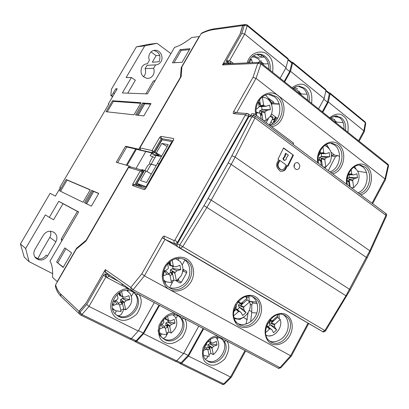 <?xml version="1.0" encoding="UTF-8"?>
<svg xmlns="http://www.w3.org/2000/svg" width="409" height="409" viewBox="0 0 409 409"><rect width="100%" height="100%" fill="white"/><g stroke="black" fill="none" stroke-linecap="round" stroke-linejoin="round"><path stroke-width="0.61" d="M259.51 58.201L253.437 55.828M261.106 60.65L261.157 63.104M205.471 359.301L207.189 357.849L207.905 356.444M217.322 339.214L218.273 337.589M324.511 145.578L325.769 145.967C331.561 149.546 332.921 155.098 329.858 162.629L325.855 166.974L323.427 167M322.389 166.228L321.285 158.692L324.812 159.837L324.976 158.948L319.214 157.654L319.547 160.144M319.434 152.521L319.475 154.796L318.509 155.64M321.336 165.441L320.702 161.126L320.303 160.415L318.13 159.638M318.146 160.18L320.303 160.415M324.976 158.948L326.602 157.521L329.792 156.693L321.576 156.524L321.208 153.687M324.812 159.837L325.855 166.974M322.941 146.979L323.764 152.629L320.441 152.951L320.145 150.936M329.792 156.693L329.194 152.531L326.045 153.682L324.163 153.344L323.764 152.629M320.825 161.969L321.3 161.673L321.019 160.159L321.285 158.692M320.441 152.951L319.777 151.708M319.281 159.612L321.019 160.159M320.707 161.166L321.3 161.673M321.576 156.524L319.214 157.654M326.602 157.521L320.927 156.606M326.045 153.682L320.498 153.687M318.401 160.088L318.141 159.985M324.163 153.344L319.567 153.411M160.175 325.395L159.49 329.117L162.884 327.645L164.939 327.711L165.394 328.32L166.785 334.772L161.432 333.974L159.694 332.793M172.879 314.818L174.965 316.699C178.35 322.66 177.082 328.115 171.156 333.064L168.922 332.026L166.443 333.177M164.939 327.711L162.107 324.373L161.34 324.449M163.528 319.659L163.851 322.655L162.133 324.173L160.405 324.756M168.922 332.026L167.312 324.526L169.781 326.627L169.924 325.789L171.622 324.281L175.032 323.125L168.15 321.852L168.079 320.416M169.781 326.627L171.156 333.064M167.603 316.418L168.396 320.135L166.202 319.347L165.824 317.563M175.032 323.125L174.239 319.373L170.89 320.82L168.845 320.743L168.396 320.135M165.354 328.263L167.434 327.266L167.077 325.912L167.312 324.526M166.202 319.347L165.379 317.905M169.924 325.789L165.875 322.926L165.865 324.889L167.077 325.912M165.865 324.889L167.434 327.266M163.876 326.459L166.12 325.472M165.451 318.335L165.042 318.187M168.15 321.852L165.875 322.926M171.622 324.281L167.526 321.924M162.884 327.645L160.727 324.644M168.845 320.743L165.057 319.112M248.13 312.686L246.284 323.028L245.768 324.138M256.642 302.062L249.219 301.28M250.645 321.699L251.714 312.64L251.832 305.022C251.959 303.683 252.547 303.023 253.595 303.049L250.027 301.152M257.164 303.57L253.595 303.049M278.529 314.572L279.081 314.613L279.219 318.688M266.182 335.605L267.767 335.763M269.122 335.912L271.617 335.6M294.669 163.943L294.137 167.092M299.311 167.823C298.902 169.009 297.844 169.577 296.152 169.515C294.035 167.843 293.473 166.105 294.47 164.3C294.884 163.125 295.927 162.562 297.594 162.603C299.741 164.26 300.313 165.998 299.311 167.823M284.245 157.051L285.523 153.319L288.355 155.088L286.254 158.222L286.121 159.628L284.633 160.42C283.611 159.633 283.335 158.81 283.81 157.946L284.771 157.138L284.245 157.051L283.284 157.859C282.808 158.718 283.084 159.541 284.107 160.328L284.316 160.364M259.112 294.618L322.64 331.648L324.889 330.533L325.569 330.886L350.257 289.771L211.208 200.088L206.882 207.435L203.994 205.681L179.791 244.96L177.388 243.815C176.77 245.16 176.974 246.244 178.002 247.056L259.163 294.526M253.667 115.589L251.167 115.389L249.03 116.509L177.388 243.815M277.481 162.097C275.717 165.226 276.699 168.273 280.421 171.238C283.468 171.386 285.359 170.405 286.101 168.288L287.317 165.809L287.977 166.284L293.427 155.175L283.58 147.93L278.043 159.121L278.713 159.602L277.481 162.097M178.058 247.092L180.466 248.258L182.654 246.77L206.882 207.435L345.968 295.784L324.889 330.533L179.791 244.96C179.173 246.315 179.377 247.404 180.41 248.222L322.762 331.709M249.03 116.509L251.883 116.749L254.025 115.619L255.017 116.013L254.986 117.976L385.948 215.344L369.808 250.778L235.144 157.082L254.986 117.976L251.883 116.749L228.212 162.92L203.994 205.681M255.175 116.136L385.651 213.375L386.413 216.08L370.349 251.351M287.317 165.809L286.791 165.711L285.574 168.186L286.101 168.288M280.554 171.279C283.253 171.064 284.925 170.037 285.574 168.186M283.468 148.16L293.427 155.175M292.89 155.088L287.547 165.977M280.283 169.515L280.809 169.617C283.028 169.72 284.408 169.004 284.95 167.46L286.167 164.98L279.879 160.446L279.352 160.348L278.125 162.838C276.837 165.129 277.558 167.353 280.283 169.515L280.835 169.628M280.809 169.617C278.079 167.455 277.358 165.231 278.647 162.935L278.125 162.838M279.879 160.446L278.647 162.935M286.055 153.406L284.771 157.138M161.667 156.064L156.315 152.971L161.811 143.416L168.227 144.633L157.368 163.554L159.05 163.978L171.898 141.58L172.342 141.877M161.34 156.632L156.146 155.512L151.126 164.239L156.243 165.512L149.812 164.019C149.3 163.539 149.576 162.337 150.65 160.415L152.787 156.698M160.998 141.765L160.686 141.703M171.898 141.58L162.107 139.837L154.745 152.623L156.315 152.971M161.811 143.416L167.153 146.504M152.041 152.986L151.555 153.83L159.152 155.568L154.745 152.623M153.641 155.216L156.146 155.512M272.691 118.789L273.892 119.694L275.446 116.897M273.892 119.694L272.256 119.566M117.138 315.344L118.978 315.86L121.274 314.434L124.085 309.112M131.396 296.228L133.651 292.512M175.66 258.698L179.919 261.279C183.431 265.487 183.83 270.349 181.126 275.865L176.448 280.84L173.871 280.068L171.233 281.234M175.057 272.445L170.4 269.822L170.395 272.011L172.189 274.546L171.79 272.977L172.051 271.402L174.894 273.396L175.057 272.445L176.969 270.778L180.804 269.603L172.966 268.595L172.705 266.295M168.585 273.631L170.686 272.66M169.438 274.439L166.156 271.32L164.53 271.402L164.096 271.719L163.288 275.819L167.117 274.275L169.438 274.439L169.95 275.155L171.524 282.619L166.11 281.796L163.615 280.134M163.748 271.019L164.096 271.719M167.567 263.841L168.365 267.624L168.201 268.58L166.269 270.252L163.656 271.049M163.288 275.819L163.012 275.185M174.894 273.396L176.448 280.84M172.128 260.134L173.324 265.881L170.798 265.41L169.991 261.555M180.804 269.603L179.909 265.262L176.136 266.78L173.835 266.602L173.324 265.881M173.871 280.068L172.051 271.402M170.037 275.559L172.189 274.546M170.798 265.41L169.95 264.219L169.684 262.588L168.636 262.726M170.395 272.011L171.79 272.977M169.684 262.588L168.753 263.447L167.843 263.534M168.753 263.447L169.474 265.41L173.835 266.602M169.95 264.219L168.702 263.979M172.966 268.595L170.4 269.822M176.969 270.778L172.261 268.677M167.117 274.275L164.53 271.402M331.551 156.039L335.452 156.621L337.676 155.594L339.618 156.448M325.809 166.974L325.114 168.257M337.415 155.558L333.499 154.98L331.546 155.594M335.452 156.621L328.309 170.64M354.603 166.575L355.886 168.753M250.901 115.358L251.862 113.641L254.352 113.835L293.688 143.211L293.054 144.362M177.7 246.821L219.878 271.612M177.102 246.535L177.271 246.233M254.352 113.835L253.381 115.568M331.004 117.894L333.744 119.254L335.646 121.427L334.879 121.897M249.204 301.556L248.994 296.234M242.854 317.635L239.986 319.357L234.495 318.729M297.594 88.692L294.347 87.5M299.122 91.049L299.168 92.194M299.184 92.49L299.219 93.457M144.653 170.614L142.199 169.602L141.892 170.129L130.885 166.944L128.569 167.475L140.313 170.921L142.378 170.302L142.163 171.882L140.313 170.921L132.807 183.943L132.593 185.558L144.316 189.669L145.808 188.421L173.528 140.082L173.656 138.518L160.926 136.376L159.479 137.654L152.061 150.527L154.74 152.041L153.288 153.278L141.407 150.471M154.224 157.409L150.205 155.696L151.8 152.93M246.576 298.631L247.133 299.863L249.628 301.903C253.013 310.641 242.557 322.082 234.838 317.941L234.117 317.558M245.4 296.765L247.225 298.064L241.642 302.931L240.85 303.212L239.122 302.164L238.559 301.177M234.091 309.511L236.468 307.031L236.019 304.654M233.718 311.566L236.167 309.429L238.457 311.678L239.25 311.387L240.978 312.42L242.726 315.482L245.962 312.64L243.963 309.802L243.611 307.573L244.071 306.765L240.65 305.518L247.133 299.863M238.457 311.678L233.754 315.794M249.628 301.903L244.071 306.765M233.815 310.886L234.858 309.904L236.167 309.429M240.65 305.518L241.407 304.189L242.634 303.202L242.322 302.338M234.28 309.347L234.858 309.904M239.25 311.387L235.497 308.284M242.634 303.202L240.344 303.299L240.277 303.033M240.344 303.299L238.401 305.083L239.055 307.047L245.962 312.64M241.407 304.189L239.735 303.565M237.358 309.495L239.516 307.537M240.978 312.42L235.753 308.366M239.122 302.164L237.977 301.837M237.665 302.215L240.85 303.212M243.963 309.802L239.055 307.047M243.611 307.573L238.401 305.083M119.535 304.828L116.585 300.968L114.995 301.106L114.566 301.418L113.211 305.554L116.836 304.076L119.039 304.184L119.535 304.828L121.1 311.581L115.348 310.656L112.383 308.258M126.499 290.364L130.057 293.391C133.252 299.608 131.821 305.104 125.762 309.874L123.743 308.953L120.778 310.201M114.305 300.963L114.566 301.418M121.565 291.561L122.659 296.326L120.686 295.671L119.873 294.603L119.602 293.125L118.912 293.8L117.797 293.959M118.912 293.8L119.689 295.528L123.15 296.975L122.659 296.326M117.158 294.536L117.961 298.008L117.812 298.882L115.992 300.436L112.848 301.418M113.211 305.554L112.414 303.156M123.743 308.953L121.933 301.096L124.218 303.13L124.362 302.261L126.166 300.712L129.806 299.572L122.971 298.406L122.869 296.852M124.218 303.13L125.762 309.874M129.806 299.572L128.912 295.641L125.338 297.087L123.15 296.975M120.686 295.671L119.939 292.415M119.581 305.022L122.092 303.959L121.698 302.537L121.933 301.096M119.602 293.125L118.687 293.253M124.362 302.261L120.609 299.521L120.573 301.545L121.698 302.537M120.573 301.545L122.092 303.959M118.267 303.156L120.834 302.149M119.873 294.603L118.896 294.27M122.971 298.406L120.609 299.521M126.166 300.712L122.322 298.478M116.836 304.076L114.995 301.106M119.039 304.184L116.585 300.968M298.166 86.202L303.135 88.267C306.464 91.181 307.972 95.159 307.67 100.195M335.871 115.982L339.761 117.761C342.86 120.486 344.25 124.27 343.923 129.106M257.409 54.239L260.753 54.852L263.785 56.58C267.368 59.714 269.02 63.901 268.744 69.157M242.644 25.568L240.057 34.111L223.508 63.17L224.521 63.952M230.257 63.686L230.64 63.006L227.608 62.608L227.419 62.945L223.508 63.17M227.419 62.945L229.485 63.722M231.443 63.63L230.64 63.006L230.625 61.263L229.546 60.9L227.603 61.882L227.608 62.608M229.418 60.9L244.674 34.075L241.857 33.369L226.576 60.21C226.029 61.289 226.029 61.866 226.586 61.943L227.603 61.882M242.624 25.624L244.26 25.384L245.615 24.468L247.041 24.888L247.164 25.731L288.135 59.366L286.039 67.649L244.674 34.075L247.164 25.731L244.26 25.384L241.857 33.369M291.566 62.122L292.399 62.153L292.593 63.027L325.942 90.404L325.697 89.51L292.522 62.255M328.969 92.833L329.843 92.92L330.099 93.814L365.303 122.715L363.877 130.824L358.54 140.762M359.148 141.248L364.291 131.688L363.877 130.824L328.376 102.01L330.099 93.814M364.322 131.499L365.687 123.707L365.002 121.805L329.981 93.027M284.664 81.851L290.538 71.299L324.189 98.61L318.56 108.881M322.778 112.245L328.376 102.01M286.039 67.649L280.129 78.237M284.199 81.478L289.725 71.549L291.842 63.063L291.643 62.188L288.146 59.32M322.272 111.841L327.537 102.209L329.311 93.799L329.061 92.904L325.953 90.358M288.135 59.366L287.946 58.492L247.148 24.975M230.625 61.263L233.544 63.533M324.189 98.61L325.942 90.404M290.538 71.299L292.593 63.027M327.537 102.209L323.851 99.218M289.725 71.549L285.686 68.277M174.888 313.499L173.983 314.797C163.017 313.775 154.561 331.469 162.557 338.044L164.965 339.746C175.538 345.758 189.377 328.499 181.79 318.954L184.06 318.35M128.523 288.805L127.634 290.359C116.11 289.148 107.153 306.668 115.297 314.071L118.308 316.295C129.73 322.757 144.372 304.976 136.125 294.869L138.395 294.199M217.92 336.259L216.99 337.466C206.591 336.617 198.575 354.317 206.284 360.155L208.253 361.5C218.069 367.108 231.177 350.344 224.183 341.31L226.443 340.769M178.82 316.193L178.84 316.213C189.566 324.337 175.609 345.457 163.794 338.805L162.649 338.131M161.391 337.108C159.541 335.293 158.457 332.982 158.145 330.17M133.201 292.113L133.462 292.338C144.546 301.28 129.806 322.45 117.265 315.405L115.594 314.373M221.223 338.596C231.233 346.188 217.971 366.74 206.969 360.523L206.218 360.094M105.696 272.282L104.239 271.51L86.125 302.997L78.957 311.29M178.482 316.009L180.164 317.139L181.79 318.954M132.511 291.714L134.633 293.192L136.125 294.869M221.146 338.55L224.183 341.31M109.607 275.053L104.239 271.51M244.971 350.564L230.528 377.032L231.376 377.159L245.671 350.937M224.577 384.015C223.053 384.593 222.338 384.705 222.44 384.358L223.692 383.928L181.611 363.32L188.518 356.081L230.528 377.032L223.692 383.928L224.664 383.923L231.32 377.21M198.794 326.147L183.554 353.606L143.605 333.678L136.642 341.295L135.456 341.832L134.868 341.341M181.611 363.32L180.389 363.8L179.74 363.284M78.998 311.239L80.011 312.22L86.723 304.465L103.477 275.334C104.193 274.204 104.801 273.739 105.312 273.938L106.033 274.465L106.8 273.887L108.866 276.182L109.535 275.017M106.033 274.465L106.611 277.297L107.015 277.583L108.866 276.182L118.206 281.141M86.723 304.465L88.978 306.428L105.982 276.827M80.011 312.22L81.958 314.516L88.978 306.428L138.257 331.009L131.284 338.672L81.958 314.516L80.824 315.129L80.123 314.587L80.011 312.22M107.015 277.583L120.998 284.981L123.247 284.71M143.605 333.678L159.546 305.385M154.285 302.604L138.257 331.009M188.518 356.081L203.677 328.724M179.689 363.243L181.039 362.844L188.12 355.416L203.089 328.417M175.287 361.285L176.642 360.886L136.642 341.295M134.822 341.3L136.125 340.84L143.268 333.028L159.004 305.099M129.975 339.138L131.284 338.672M121.238 284.95L130.537 289.869M183.554 353.606L176.642 360.886M138.467 330.63L143.268 333.028M183.753 353.238L188.12 355.416M269.28 124.898L272.946 118.334L272.997 117.204L270.768 115.522M266.193 122.674L268.34 118.83M264.061 121.084L264.291 120.675M264.633 120.635L264.286 121.253M145.088 68.64L153.6 68.277C154.474 70.66 154.316 72.94 153.13 75.108C151.713 77.362 149.745 78.451 147.22 78.38C141.58 76.754 139.796 72.976 141.877 67.045C143.196 64.944 145.026 63.85 147.368 63.773L149.367 60.363C148.482 57.955 148.641 55.66 149.832 53.477C151.095 51.452 152.843 50.379 155.077 50.251C160.236 49.888 163.922 57.066 160.988 61.641C159.694 63.722 157.894 64.801 155.584 64.883L147.025 65.338L145.088 68.64C145.947 70.962 145.798 73.18 144.643 75.292L143.447 76.8M147.368 63.773L146.673 63.814M151.064 51.933L156.131 55.655L152.312 62.183L159.091 61.759C161.156 55.854 159.367 52.081 153.723 50.445M86.662 203.84L93.738 191.432L86.55 203.784M138.206 115.287L144.786 103.738L138.073 115.272M38.349 258.943L34.867 257M35.486 257.828C39.683 259.981 43.267 259.055 46.232 255.058L47.51 256.116C43.901 260.635 39.939 261.254 35.614 257.967C33.528 255.441 33.282 252.634 34.883 249.531L43.354 235.083C46.606 230.881 50.343 230.109 54.561 232.782C57.148 235.344 57.587 238.345 55.869 241.785L47.51 256.116M155.584 64.883L153.6 68.277M114.433 93.579L113.385 92.863L111.585 95.583L110.824 95.548L112.577 96.728M112.777 96.391L111.585 95.583M113.385 92.863L115.788 88.779L116.836 89.494M56.606 262.041L63.18 267.425L71.621 252.864L64.821 247.91L56.606 262.041L63.323 267.174M57.822 262.675L65.931 248.718M85.527 203.288L92.695 190.988L93.738 191.432M98.692 193.559L93.85 191.499M90.195 189.924L67.132 180.088L60.552 191.284M140.691 103.293L113.405 101.366L107.24 111.851M150.599 104.218L144.888 103.809M144.786 103.738L143.549 103.651L136.857 115.139M189.423 49.678L181.167 50.43L180.103 49.627L172.434 62.828L182.117 62.275L189.991 48.702L180.103 49.627M174.014 62.735L181.167 50.43M77.066 248.473L76.58 248.212L57.229 281.607L52.51 277.333C52.981 269.971 52.132 264.587 49.97 261.182L78.635 211.98L58.768 201.294L49.31 217.399L45.384 214.899L25.624 248.508L29.075 261.653L24.228 257.118L20.45 243.943L50.087 193.324L55.389 196.095L60.414 187.552L59.867 187.291L60.389 187.593M37.945 258.59L41.682 251.295L49.826 237.373L55.869 241.785M50.368 231.172C51.14 233.268 50.956 235.333 49.826 237.373M62.393 239.858L61.248 239.055L77.352 211.427M61.728 240.993L61.248 239.055M49.31 217.399L53.579 219.756L62.996 203.692L78.574 212.082M29.075 261.653L52.649 273.672M127.787 93.145L135.348 80.241L131.442 77.5L122.378 92.935L147.429 93.906L174.505 47.429C179.326 46.007 185.078 42.694 191.77 37.48L199.214 36.549L181.228 67.597L181.8 68.022M154.939 81.008L153.37 81.013L155.18 80.593M145.89 93.845L153.37 81.013M156.131 55.655L159.704 55.358M110.824 95.548L111.442 89.213L136.407 46.851L148.411 44.351L157.041 43.308L144.766 45.874L126.125 77.577L131.442 77.5M170.89 53.63L157.041 43.308M108.763 104.177L108.354 103.906L108.896 103.952L59.867 187.291M108.354 103.906L117.235 88.814L115.788 88.779M136.407 46.851L144.766 45.874M76.58 248.212L86.12 240.277L129.096 165.998L116.248 162.301L125.573 146.253L126.708 146.984L117.587 162.685M62.996 203.692L58.768 201.294M25.624 248.508L20.45 243.943M92.695 190.988L91.657 190.374L84.443 202.757L91.381 206.141L98.779 193.406L91.657 190.374M67.132 180.088L66.181 179.531L59.556 190.793L83.007 202.261L90.277 189.786L66.181 179.531M112.495 100.757L106.049 111.723L133.973 114.817L141.028 102.71L112.495 100.757L113.405 101.366M142.567 102.976L135.568 114.995L143.81 115.911L150.982 103.559L142.567 102.976L143.549 103.651M125.573 146.253L138.809 149.203L140.65 150.394L135.665 148.994L126.284 165.19M135.665 148.994L126.708 146.984M138.809 149.203L180.481 77.178L181.228 67.597M140.829 150.088L140.65 150.394M136.32 149.418L127.061 165.41M129.096 165.998L130.389 166.811M272.752 123.39L270.901 122M145.798 151.529L136.044 168.436M326.443 144.362L329.209 148.625M162.577 338.064L163.666 338.35L165.768 336.919L168.068 332.502M175.982 318.355L177.618 315.61M144.766 170.645L146.698 167.286C147.879 165.282 148.948 164.198 149.893 164.045L151.126 164.239L146.913 171.565M146.575 186.811L136.995 183.472L144.433 170.548L145.957 170.988L140.476 180.512L146.509 182.475L157.368 163.554L159.525 164.229M146.1 186.55L159.05 163.978M137.746 185.972L135.875 184.817M145.957 170.988L151.371 173.999M143.702 171.816L143.334 171.703M136.085 184.449L141.499 186.305L136.995 183.472M293.059 88.41L294.444 88.651L297.266 90.108L299.311 92.414L298.504 92.889M333.141 117.153L332.497 116.933M334.608 119.423L334.644 120.103M252.021 56.953L254.572 57.102L258.11 58.819L260.318 61.278L258.294 62.388M248.616 62.142L248.912 62.822M249.735 59.806L251.356 59.198L249.142 62.812M252.552 62.654L251.356 59.198M176.121 280.743L180.241 283.059L181.432 282.2L178.038 280.308L176.821 281.152M182.542 272.256L183.293 270.916L186.662 272.834L186.739 271.351L182.92 269.188M186.662 272.834L181.432 282.2M178.038 280.308L178.794 278.958M183.375 269.434L183.293 270.916M265.543 95.077L268.708 98.508L271.663 102.823L271.765 105.179M203.339 350.6L205.655 349.537L207.578 349.572L207.997 350.145L209.229 356.316L204.234 355.631L203.503 355.206M215.758 337.527L216.785 338.519C220.236 344.199 219.086 349.562 213.334 354.608L210.921 353.483L208.871 354.516M206.571 343.049L206.606 344.731L204.577 346.362M210.921 353.483L209.495 346.305L212.113 348.453L212.256 347.65L213.861 346.172L217.056 345.017L210.16 343.652L210.114 342.302M212.113 348.453L213.334 354.608M210.344 339.547L210.88 342.246L208.503 341.351L208.442 341.024M217.056 345.017L216.356 341.428L213.207 342.865L211.3 342.824L210.88 342.246M207.792 349.869L209.577 348.933L209.26 347.635L209.495 346.305M212.256 347.65L207.961 344.69L207.971 346.592L209.26 347.635M207.971 346.592L209.577 348.933M206.238 348.115L208.222 347.154M210.16 343.652L207.961 344.69M213.861 346.172L209.556 343.718M205.655 349.537L204.086 347.573M211.3 342.824L208.048 341.397M207.578 349.572L204.618 346.346M262.011 97.184L265.155 97.731C271.556 99.704 274.393 109.489 270.538 115.957L266.172 120.456L263.616 120.752M262.951 120.256L261.561 111.872L264.909 112.772L265.073 111.826L259.608 110.951L259.725 113.16M258.33 101.713L259.081 106.222L258.917 107.173L257.118 108.641L256.192 108.84M261.193 118.942L260.375 113.999L259.919 113.216L256.187 112.138M256.32 113.273L257.813 112.792L259.919 113.216M265.073 111.826L266.852 110.364L270.369 109.602L262.108 109.755L261.622 106.642M264.909 112.772L266.172 120.456M262.358 97.245L263.631 105.016L260.538 105.686L259.562 99.786M270.369 109.602L269.643 105.123L266.177 106.233L264.086 105.798L263.631 105.016M260.635 115.568L261.622 115.057L261.29 113.431L261.561 111.872M260.538 105.686L259.792 104.392L259.577 102.72L258.503 102.756M259.643 112.996L261.29 113.431M260.349 113.958L261.622 115.057M259.577 102.72L258.672 103.753M259.792 104.392L258.81 104.597M259.045 106.432L260.896 106.708L266.177 106.233M262.108 109.755L259.608 110.951M266.852 110.364L261.417 109.842M257.813 112.792L256.203 112.311M264.086 105.798L259.055 106.381M182.189 264.94L185.057 259.705M170.2 286.663L173.549 280.252M277.2 316.474L277.583 317.384L280.211 319.48C283.355 327.885 273.381 339.087 266.075 335.216M276.929 314.976L277.956 315.794L272.619 320.579L271.867 320.866L270.124 319.68M266.54 326.024L267.675 324.618L267.527 323.621M266.07 327.706L267.097 326.786L269.526 329.092L270.283 328.8L271.913 329.777L273.555 332.721L276.648 329.925L274.771 327.205L274.454 325.048L274.894 324.26L271.382 322.941L277.583 317.384M269.526 329.092L265.656 332.568M280.211 319.48L274.894 324.26M266.213 327.123L267.097 326.786M271.382 322.941L272.113 321.648L273.284 320.671L273.115 320.135M270.283 328.8L266.683 325.896M273.284 320.671L272.307 320.697M271.423 320.717L270.952 320.559M270.988 320.728L269.081 322.456L269.72 324.363L276.648 329.925M272.113 321.648L270.395 320.988M268.11 326.765L270.17 324.848M271.913 329.777L267.542 326.316M269.725 320.155L271.867 320.866M274.771 327.205L269.72 324.363M274.454 325.048L269.081 322.456M353.478 167.322L353.892 167.486C359.25 170.926 360.452 176.253 357.502 183.477L353.662 187.751L351.173 187.68M348.862 182.67L348.857 181.044L347.083 180.446L347.517 181.141M349.368 186.335L348.795 182.169L348.422 181.484L347.021 180.952M347.021 181.264L348.422 181.484M350.119 186.898L349.117 179.617L352.722 180.855L352.88 179.991L354.439 178.585L357.481 177.736L349.306 177.429L348.984 174.715M352.722 180.855L353.662 187.751M351.173 169.505L351.771 173.897L348.427 174.065M357.481 177.736L356.939 173.718L353.933 174.878L352.144 174.582L351.771 173.897M348.857 181.044L349.117 179.617M352.88 179.991L347.205 178.58M348.805 182.24L349.112 182.501M349.306 177.429L347.532 178.181M354.439 178.585L348.667 177.506M353.933 174.878L348.284 174.694M352.144 174.582L348.258 174.49M317.88 162.869C314.777 149.07 329.634 136.754 338.458 144.311C347.691 150.982 344.271 171.325 332.665 173.891M346.786 184.408C343.928 171.115 358.141 158.968 366.484 166.126C375.227 172.424 371.827 192.169 360.774 194.832M255.952 115.026C251.826 100.133 268.089 87.132 278.043 95.624C288.432 103.18 284.664 124.95 271.678 126.775M234.423 320.799L236.019 322.358M167.941 286.709C173.891 290.431 184.06 286.694 187.634 279.618C191.821 272.905 189.786 262.281 183.585 259.061L183.426 258.969M329.899 171.826C340.104 169.065 342.89 150.993 334.618 145.077L330.733 143.227M357.906 192.7C367.64 189.863 370.411 172.322 362.579 166.739L359.45 165.149M269.199 124.919C280.605 122.761 283.657 103.441 274.378 96.754L268.468 94.356M243.59 24.719L214.413 28.814L213.125 29.663L242.798 25.547L240.313 33.666L222.506 64.929L257.731 63.38L259.454 62.337L260.748 62.781L260.896 63.952L257.731 63.38L252.966 77.434L233.657 111.56C233.048 112.766 233.053 113.467 233.667 113.656L245.093 114.678L245.114 115.471L174.945 239.981L174.122 240.589L164.377 236.141C163.712 236.003 162.997 236.55 162.225 237.777L141.816 273.836L130.808 287.435L133.114 289.766L131.601 290.605L131.141 290.298L130.808 287.435L105.323 269.623L85.844 303.483L79.055 311.382L60.527 293.831C58.252 291.643 56.621 288.636 55.624 284.802L55.44 286.535M224.112 63.973L222.506 64.929M268.468 98.17L274.132 102.536L271.377 102.408M177.031 245.226L176.361 244.914L177.031 245.308M161.673 139.99L161.984 140.047M271.965 103.799L279.286 104.167M271.929 103.513L279.194 103.876M334.567 155.139L330.978 152.051M276.499 117.7L274.439 121.391L275.18 121.437M153.288 153.278L152.475 152.715L153.917 151.463L161.335 138.574L173.063 140.624M299.286 93.508L300.952 93.554M299.168 92.127L301.54 94.024L299.869 93.973M261.908 63.702L263.493 63.635M237.833 323.499C243.248 326.571 252.292 322.635 255.528 315.958C259.321 309.582 257.716 299.766 252.297 296.786M269.495 340.891C274.618 343.652 283.094 339.705 286.177 333.284C289.776 327.149 288.427 317.773 283.417 314.874M267.875 299.618L273.422 302.885M177.946 242.823L177.378 242.486L248.575 116.003L249.101 116.391M245.114 115.471L248.575 116.003L248.508 113.947L250.466 115.399M177.031 245.124L175.205 244.05C174.137 243.329 173.774 242.174 174.122 240.589M154.74 152.041L162.153 139.157L161.335 138.574L160.926 136.376M142.444 170.349L143.237 170.798L143.032 172.378L135.63 185.236M366.525 172.634L357.773 171.136M277.501 118.457L271.474 113.886M261.126 61.749L263.882 63.947L262.292 64.008M262.021 55.419L264.076 57.071L260.691 57.25L261.811 55.307M260.691 57.25L257.026 54.31M338.228 116.764L338.739 117.178L335.027 116.897L335.523 116.008M335.027 116.897L334.219 116.248M335.421 121.079L336.704 122.107L334.966 121.964M335.579 121.468L335.942 121.499M275.855 117.209L273.181 121.994L274.505 122.071M343.141 122.639L336.704 122.107M307.031 94.177L301.54 94.024M268.278 63.768L263.882 63.947M332.287 155.072L331.52 154.975M234.004 279.766L240.64 283.657M141.816 273.836L144.413 275.835L290.63 355.753L279.955 367.625L133.114 289.766L144.413 275.835L165.052 239.331L177.158 246.433M141.545 150.568L140.742 150.021L139.904 147.879L181.141 76.601L181.887 66.866L201.09 33.722C205.43 31.544 209.439 30.194 213.125 29.663M214.198 28.845C210.308 29.438 206.187 30.818 201.836 33.001L201.09 33.722M242.798 25.547L244.02 24.709M372.63 203.672L385.406 179.735L384.976 178.922L256.044 78.359L252.966 77.434M248.508 113.947L247.711 113.605L245.093 114.678M165.001 239.301L175.236 244.071L177.378 242.486L174.945 239.981M162.225 237.777L165.021 239.311C163.994 238.519 163.779 237.46 164.377 236.141M105.67 272.271L105.323 269.623M79.418 313.897L78.896 313.488L79.055 311.382M55.624 284.802L76.309 249.101L86.013 241.039L128.569 167.475M385.442 179.566L388.473 166.197L388.085 165.251L260.896 63.952L256.044 78.359L236.663 112.649M280.768 367.793C278.749 368.448 277.936 368.586 278.33 368.207L279.955 367.625L280.84 367.711L291.356 356.014M308.631 323.652L291.397 355.973L290.63 355.753L307.967 323.263M251.832 305.022L250.114 304.102M249.28 310.349L251.724 311.704M256.801 313.008L251.714 312.64M325.564 330.896C322.466 333.243 322.711 330.988 322.64 331.648L178.002 247.056M228.212 162.92L231.228 164.413L211.208 200.088L208.201 198.529M350.273 289.736L367.103 257.951L231.228 164.413L235.144 157.082L232.031 155.788M367.129 257.9L370.309 251.438L369.808 250.778L345.968 295.784L346.597 296.213M127.802 290.911L128.099 290.395M114.878 313.606L116.314 311.08M353.862 167.47L354.214 166.811M249.101 297.266L245.794 296.985M311.586 103.319C312.542 94.929 310.963 89.351 306.852 86.585C303.166 83.001 298.217 83.37 292 87.7M298.539 86.176L299.592 86.192L304.751 88.278C308.376 91.514 309.843 95.885 309.153 101.376M347.854 132.24C348.821 124.172 347.384 118.861 343.55 116.299C340.124 112.94 335.477 113.405 329.608 117.69M336.331 115.972L341.443 117.869C344.818 120.895 346.157 125.052 345.467 130.338M272.634 72.255C273.57 63.513 271.832 57.643 267.414 54.653C263.616 49.857 250.201 50.997 247.225 62.899M257.67 54.203L258.897 54.126C261.244 54.157 263.386 54.939 265.323 56.478C269.224 59.954 270.835 64.55 270.15 70.276M229.244 60.915L228.161 60.982L226.586 61.943M228.595 60.956L226.576 60.21M287.997 59.913L291.842 63.063M325.83 90.946L329.311 93.799M174.485 313.289C168.544 312.931 163.375 317.006 158.978 325.508C157.644 334.588 159.576 340.176 164.771 342.267C169.515 345.109 175.369 343.509 182.332 337.466C187.189 329.429 187.9 323.13 184.464 318.565M128.406 288.744C123.728 288.227 114.857 291.98 111.647 300.937C108.687 309.945 113.748 317.123 117.971 318.846C123.094 321.898 129.356 320.324 136.759 314.132C141.882 305.83 142.567 299.26 138.83 294.429M217.547 336.065C212 335.815 207.133 339.797 202.941 348.013C201.606 356.74 203.355 362.067 208.186 363.995C212.583 366.648 218.069 365.022 224.643 359.122C229.26 351.346 229.986 345.293 226.816 340.968M106.8 273.887L107.005 273.524M105.312 273.938L105.599 276.54L105.921 276.781L103.477 275.334M180.389 363.8L222.291 384.266M181.039 362.844L176.765 360.753M136.125 340.84L131.412 338.529M270.313 116.345L272.946 118.334M326.627 146.381L327.18 145.374M160.614 335.39L161.417 333.964M140.21 185.507L146.156 187.537M268.176 99.464L268.708 98.508M178.176 259.843L179.086 258.232M165.001 283.33L165.906 281.719M286.469 314.879C283.381 312.42 273.478 312.318 267.404 322.716C262.016 333.514 267.374 342.123 271.08 343.494C274.281 345.881 284.086 345.661 289.945 335.457C295.191 324.915 290.124 316.377 286.469 314.879M271.014 341.929L269.792 341.126C257.956 333.258 273.575 307.583 285.15 315.656L285.18 315.671C298.539 322.686 284.015 349.792 271.014 341.929M255.4 296.786C252.123 294.194 241.683 293.943 235.364 304.608C229.766 315.697 235.492 324.674 239.408 326.137C242.808 328.652 253.14 328.56 259.229 318.095C264.669 307.277 259.265 298.386 255.4 296.786M239.403 324.557L237.977 323.616C225.589 315.099 241.826 289.143 254.086 297.609L254.122 297.629C268.248 305.073 253.166 332.865 239.403 324.557M186.627 258.928C182.971 256.095 171.463 255.513 164.689 266.596C158.712 278.156 165.19 287.808 169.531 289.465C173.324 292.22 184.699 292.415 191.218 281.55C197.015 270.293 190.911 260.738 186.627 258.928M169.658 287.859L167.624 286.464C162.153 280.763 161.647 273.856 166.11 265.738C171.882 258.595 178.293 256.637 185.338 259.863L185.451 259.93C201.003 268.284 184.899 296.985 169.658 287.859M183.58 259.025L185.451 259.93L183.585 259.061M331.459 143.227L332.635 143.354L337.062 145.328C346.111 151.642 341.812 171.018 331.029 172.67M360.263 165.175L365.089 167.082C373.657 173.043 369.434 191.867 359.163 193.636M268.964 94.315L270.472 94.331L276.653 96.769C286.873 103.947 281.99 124.73 269.945 125.476M140.9 150.118L152.475 152.715L152.061 150.527L139.904 147.879M143.032 172.378L142.163 171.882L134.663 184.904M260.891 62.894L387.706 164.019L388.085 165.251L384.976 178.922L372.016 203.217M131.621 290.615L278.33 368.207L131.601 290.605L105.645 272.246M236.08 112.598L233.657 111.56M247.307 113.569L235.773 112.572L233.667 113.656M60.9 296.28L60.527 293.831M134.597 184.878L132.807 183.943M145.497 188.651L134.566 184.868L132.593 185.558M145.553 188.815L144.316 189.669M173.35 140.118L145.808 188.421M173.549 140.047L173.656 138.518M161.335 138.574L159.479 137.654M160.809 333.621L159.755 333.054M284.107 160.328L284.633 160.42M297.594 162.603L297.169 162.526M385.871 213.544C385.948 214.193 386.592 212.849 386.459 215.972M166.11 281.796L163.881 280.957M234.838 317.941L234.147 317.665M114.556 310.206L112.577 309.127M298.34 86.192L299.592 86.192C297.256 86.023 295.047 86.79 292.977 88.482M336.162 115.972L337.236 116.038C334.864 115.256 330.579 117.935 330.446 118.359M257.445 54.233L258.897 54.126C254.009 54.346 250.497 57.255 248.365 62.848M243.59 24.77L245.395 24.504M365.155 121.928L365.728 123.462M178.84 316.213L180.164 317.139M133.462 292.338L134.633 293.192C133.983 292.512 131.437 291.055 130.967 291.05L127.634 290.359M221.397 338.688L222.511 339.45C219.674 337.814 221.315 338.182 216.99 337.466M130.103 339.214L80.824 315.129L78.825 313.32M106.611 277.297L105.921 276.781M179.822 363.325L175.875 361.392M135.456 341.832L175.425 361.372M134.944 341.377L130.527 339.219M180.17 317.144C176.591 314.649 176.33 315.257 173.983 314.797M155.077 50.251L154.229 50.338M54.561 232.782L53.482 232.036M252.747 56.907L252.133 56.846M176.846 281.167L180.241 283.059M247.419 319.761L243.319 317.389M331.234 143.222L332.635 143.354C324.572 141.381 315.82 153.293 318.585 163.395M360.073 165.159L361.295 165.323C353.647 163.119 344.797 174.95 347.425 184.888M268.667 94.336L270.467 94.331C261.826 93.421 253.468 104.525 256.862 115.706M142.424 170.333L143.237 170.798M224.112 63.968L259.163 62.352M165.021 239.311L175.205 244.05M78.896 313.488L60.655 296.039C58.134 293.493 56.365 290.211 55.348 286.188M145.665 188.396L145.2 188.958L145.543 188.825M141.494 150.553L140.742 150.021M387.901 164.178C388.136 164.06 388.346 164.653 388.524 165.967"/></g></svg>
